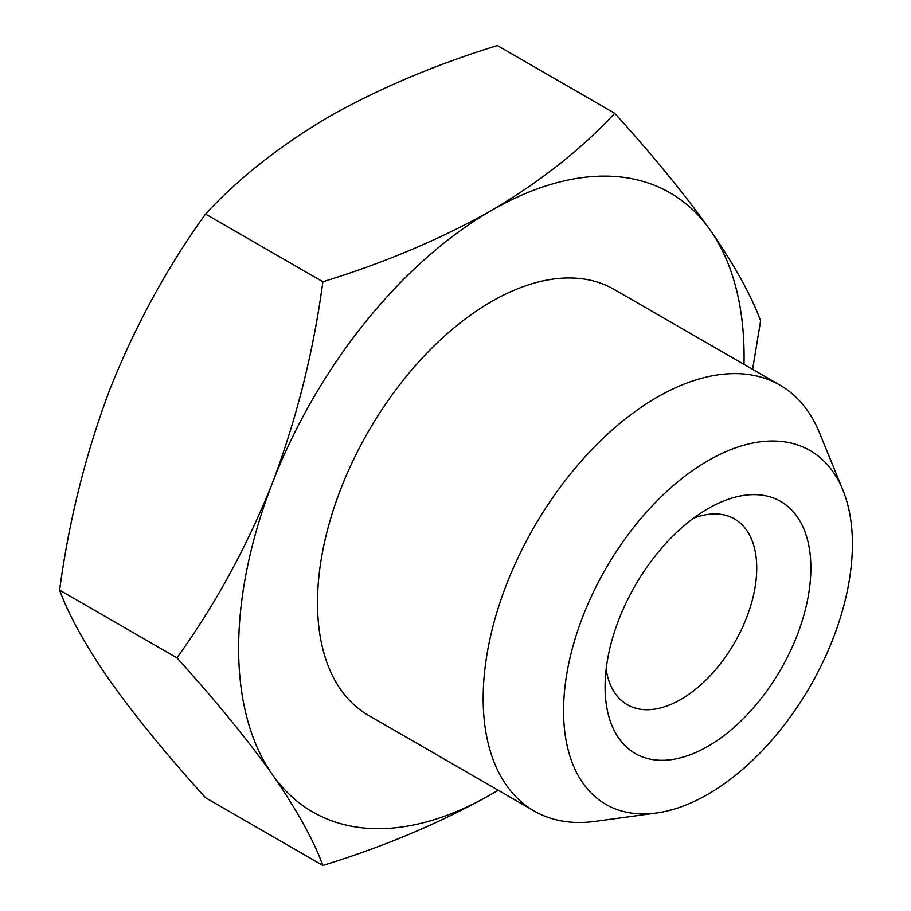 <?xml version="1.0" encoding="UTF-8"?>
<svg xmlns="http://www.w3.org/2000/svg" width="911" height="911" viewBox="0 0 911 911"><rect width="100%" height="100%" fill="white"/><g stroke="black" fill="none" stroke-linecap="round" stroke-linejoin="round"><path stroke-width="1.37" d="M693.408 518.268A107.225 61.902 -60 0 1 734.517 518.974A107.225 61.902 -60 0 1 750.96 604.904A107.225 61.902 -60 0 1 680.904 699.386A107.225 61.902 -60 0 1 627.292 704.704A107.225 61.902 -60 0 1 606.122 669.448M707.984 508.657L707.984 508.657A145.521 84.017 120 0 0 605.086 686.883A145.521 84.017 120 0 0 707.984 746.291A145.521 84.017 120 0 0 810.881 568.065A145.521 84.017 120 0 0 707.984 508.657M707.984 794.233A204.246 117.918 120 0 0 842.903 490.072A204.246 117.918 120 0 0 605.861 568.51A204.246 117.918 120 0 0 656.455 813.011A204.246 117.918 120 0 0 707.984 794.233M656.455 813.011L594.985 821.392A245.856 141.945 -60 0 1 534.085 810.961A245.856 141.945 -60 0 1 534.085 527.07A245.856 141.945 -60 0 1 779.941 385.125A245.856 141.945 -60 0 1 819.422 432.657L842.903 490.072M534.085 810.961L368.42 715.317A245.856 141.945 -60 0 1 368.42 431.427A245.856 141.945 -60 0 1 614.276 289.482L779.941 385.125M744.002 364.377A357.419 206.364 120 0 0 710.227 230.119A357.419 206.364 120 0 0 491.348 210.566A357.419 206.364 120 0 0 272.48 482.853A357.419 206.364 120 0 0 272.48 774.692A357.419 206.364 120 0 0 491.348 794.233A357.419 206.364 120 0 0 498.146 790.213M614.697 113.283L497.372 45.55C435.356 64.67 379.192 88.413 328.882 116.767C279.768 145.806 238.659 178.237 205.533 214.039C167.305 267.003 135.454 325.329 110.003 389.043C85.748 453.45 68.951 520.477 59.614 590.123C68.951 615.62 85.748 645.876 110.003 680.881C135.454 716.593 167.305 755.538 205.533 797.717L322.858 865.45C313.521 839.953 296.724 809.697 272.48 774.692C247.018 738.98 215.178 700.035 176.939 657.856C215.178 604.904 247.018 546.566 272.48 482.853C296.724 418.445 313.521 351.418 322.858 281.772C384.875 262.653 441.038 238.921 491.348 210.566C540.462 181.517 581.571 149.097 614.697 113.283C652.925 155.462 684.776 194.407 710.227 230.119C734.482 265.124 751.279 295.38 760.617 320.877L752.611 369.354M498.18 790.236L491.348 794.233C441.038 822.587 384.875 846.33 322.858 865.45M205.533 214.039L322.858 281.772M59.614 590.123L176.939 657.856"/></g></svg>
